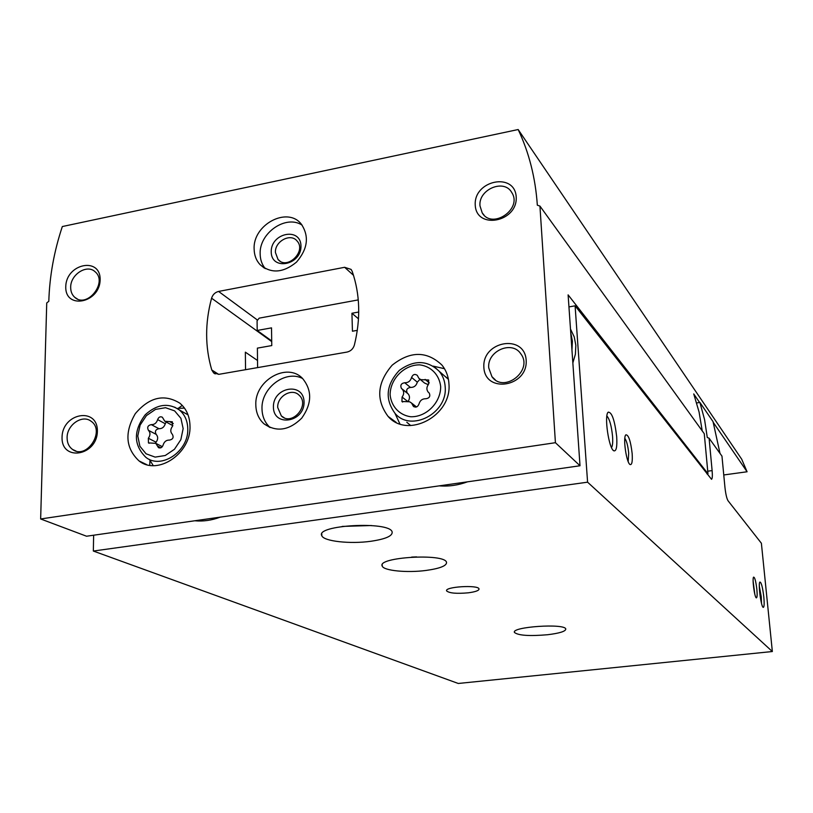 <?xml version="1.0" encoding="UTF-8"?>
<svg xmlns="http://www.w3.org/2000/svg" width="813" height="813" viewBox="0 0 813 813"><rect width="100%" height="100%" fill="white"/><g stroke="black" fill="none" stroke-linecap="round" stroke-linejoin="round"><path stroke-width="1.22" d="M572.85 362.944L575.401 354.153L575.838 345.251L574.222 336.887L570.492 329.052M93.637 535.218L93.343 551.041L587.586 482.18L575.096 305.83L568.948 306.908M439.254 485.859C448.715 486.611 458.136 485.27 467.505 481.824M182.254 405.413L178.443 408.207M149.978 460.585L149.714 465.29M194.774 520.777C203.22 521.57 211.715 520.361 220.242 517.139M93.343 551.041L458.268 683.469L772.35 651.528L761.385 543.247L728.011 500.717C726.72 498.491 725.694 494.03 724.942 487.333L721.964 456.123L709.088 438.207L707.28 437.496L704.586 419.65L699.912 402.455L713.042 421.632L720.013 453.41M468.278 592.819C475.554 591.844 479.142 590.533 479.02 588.886C478.207 584.608 444.071 586.773 446.652 590.939C449.386 593.226 456.591 593.846 468.278 592.819M426.012 570.452C440.057 568.49 446.886 565.757 446.52 562.281C444.66 553.053 376.439 557.159 382.242 566.122C383.706 570.726 407.211 572.972 426.012 570.452M547.525 634.74C559.588 633.266 565.675 631.355 565.777 629.018C565.096 623.134 510.808 626.823 514.477 632.484C518.328 635.522 529.344 636.274 547.525 634.74M370.85 541.275C385.687 539.07 392.781 535.94 392.13 531.875C389.559 520.899 314.814 525.035 321.816 535.757C323.757 541.326 350.342 544.192 370.85 541.275M772.35 651.528L587.586 482.18M756.862 589.323C755.877 581.254 754.789 577.189 753.6 577.128C752.025 578.378 754.535 597.474 756.324 597.87C757.177 597.829 757.36 594.984 756.862 589.323M632.158 453.563C630.664 441.012 628.561 434.762 625.868 434.823C622.697 437.16 626.467 463.329 630.156 464.579C631.965 464.955 632.636 461.286 632.158 453.563M763.803 596.884C762.604 587.077 761.293 582.138 759.881 582.047C758.001 583.521 761.07 606.925 763.204 607.372C764.22 607.311 764.423 603.815 763.803 596.884M616.691 436.723C614.73 420.27 611.904 412.079 608.205 412.15C603.927 415.23 608.896 449.111 613.876 450.839C616.335 451.388 617.27 446.683 616.691 436.723M575.096 305.83L711.507 479.294C712.361 478.786 712.564 475.89 712.117 470.595L709.088 438.207M696.7 402.943L699.912 402.455M358.269 299.895L259.195 318.147L257.081 320.759L257.193 330.474L271.705 340.952M257.193 330.474L271.522 327.863L271.766 345.576L257.386 348.127L257.609 367.608M357.314 330.352L352.446 331.216L351.927 313.259L358.503 318.838M351.927 313.259L358.736 312.019M449.579 484.385L460.412 482.831M204.906 519.324L214.683 517.932M571.956 350.057L572.403 341.145L570.736 332.629M611.539 447.587C612.606 445.849 612.951 442.089 612.555 436.296C611.488 425.9 609.608 419.122 606.894 415.961M761.507 603.327L761.253 596.742L759.322 586.275M628.175 461.55L628.693 453.227C627.971 445.981 626.681 441.002 624.831 438.288M754.779 594.029L753.123 581.143M342.131 526.418L371.46 525.523M411.642 557.088L416.602 556.885M148.352 438.248L148.454 442.902L155.791 443.339L158.403 447.546C160.517 448.491 162.082 447.678 163.088 445.107C164.185 441.642 166.33 439.965 169.511 440.087C172.966 439.335 173.921 437.414 172.366 434.345C170.273 432.038 170.283 429.376 172.397 426.388L172.346 421.784L164.826 421.276L162.356 417.221C160.242 416.246 158.667 417.039 157.641 419.62C156.543 423.065 154.419 424.732 151.269 424.63C147.854 425.382 146.909 427.282 148.423 430.321C150.486 432.618 150.456 435.26 148.352 438.248L156.086 442.211C158.169 439.254 158.189 436.632 156.147 434.345L148.423 430.321M402.079 397.049L401.927 401.5L409.661 401.785L411.561 403.065L413.319 406.246C415.799 407.831 417.679 407.11 418.959 404.081C420.026 400.433 422.343 398.655 425.921 398.746C429.457 398.157 430.565 396.266 429.244 393.086L428.136 392.039C426.378 389.62 426.49 387.059 428.492 384.366L428.705 380.006L420.768 379.63L418.858 378.299L417.252 375.321C414.782 373.695 412.892 374.397 411.581 377.445C410.514 381.053 408.217 382.821 404.681 382.75C401.155 383.37 400.067 385.26 401.419 388.421L402.394 389.315C404.203 391.734 404.091 394.315 402.079 397.049L407.75 401.49M723.763 474.965L747.086 471.764L741.7 459.213L518.166 129.531L62.337 226.542C54.085 251.258 49.573 276.176 48.81 301.277L46.737 302.954L40.65 518.968L555.421 442.699L539.934 206.075L537.332 205.191C535.452 177.803 529.06 152.58 518.166 129.531M706.954 473.877L707.971 473.735L568.114 294.875L580.015 465.758L555.421 442.699M539.934 206.075L704.261 433.705L707.971 473.735M699.607 402.496L693.733 393.929L699.078 412.028L702.229 430.89M747.086 471.764L713.347 422.536M257.528 360.494L245.353 352.161L245.546 369.702M580.015 465.758L86.554 536.224L40.65 518.968M218.585 291.44C215.11 292.324 212.772 294.57 211.583 298.198C204.927 323.046 204.998 346.968 211.776 369.986L213.646 372.933L218.921 374.326L346.999 352.08C350.728 351.206 353.188 348.858 354.377 345.047C360.799 318.859 360.078 294.316 352.222 271.42L351.084 269.398L344.631 267.294L218.585 291.44L257.579 320.149M189.998 426.297C189.825 416.48 186.441 408.776 179.846 403.177C164.216 393.624 149.368 397.11 135.314 413.634C124.359 432.526 125.609 448.298 139.074 460.951C157.712 475.92 191.075 453.41 189.998 426.297M448.949 383.96C448.542 376.643 446.174 370.322 441.855 364.976C426.774 350.85 410.209 350.911 392.171 365.169C377.11 382.71 375.748 399.793 388.096 416.419C407.526 439.213 451.947 415.85 448.949 383.96M255.821 405.057C254.459 380.535 287.08 361.805 302.578 378.492C312.294 390.423 312.009 403.655 301.714 418.167C289.093 430.534 276.511 432.414 263.981 423.807C258.737 419.051 256.014 412.801 255.821 405.057M254.134 249.103C252.701 224.673 287.487 206.065 301.318 224.144C309.397 236.298 307.781 248.961 296.491 262.121C283.198 273.005 271.054 273.849 260.048 264.621C256.227 260.455 254.266 255.282 254.134 249.103M483.857 367.263C482.16 340.901 524.639 333.574 526.174 360.25C527.962 387.069 484.924 393.909 483.857 367.263M62.052 437.17C62.428 412.75 97.916 406.632 97.377 431.317C97.052 456.123 61.168 461.835 62.052 437.17M65.772 286.633C66.117 263.544 100.66 256.441 100.141 279.784C99.836 303.219 64.938 309.956 65.772 286.633M475.239 205.049C473.633 180.252 514.771 171.797 516.204 196.888C517.891 222.101 476.235 230.13 475.239 205.049M479.985 205.862C478.227 189.327 504.294 178.382 511.824 192.64C522.678 209.083 492.017 229.886 482.19 212.843L479.985 205.862M70.68 287.263C70.436 274.489 87.021 263.869 95.06 271.725C108.119 282.07 87.154 308.737 74.867 297.416C72.042 294.956 70.65 291.572 70.68 287.263M67.103 437.618C66.91 424.864 82.296 414.244 91.005 421.205C105.7 430.717 86.656 460.046 72.611 449.487C68.932 446.815 67.093 442.861 67.103 437.618M488.735 367.852C486.977 351.043 511.997 340.007 520.808 353.838C533.684 370.382 503.918 393.817 491.936 376.673L488.735 367.852M265.292 268.636C261.979 264.601 260.272 259.743 260.16 254.063C259.012 233.016 286.044 214.297 302.151 225.181M271.217 251.878C270.759 232.843 300.698 226.766 300.983 245.983C301.481 265.251 271.268 271.085 271.217 251.878M275.414 252.487C274.713 241.309 290.607 232.762 297.009 240.933C306.836 251.176 287.141 270.434 278.056 259.499L275.414 252.487M263.981 423.807L270.14 427.547C264.916 422.821 262.213 416.612 261.999 408.929C260.963 388.004 285.637 369.427 302.619 378.533M273.402 407.059C272.914 386.876 303.747 381.632 304.062 402.008C304.58 422.435 273.453 427.394 273.402 407.059M277.711 407.496C277.05 396.287 291.908 387.669 299.072 395.179C310.434 404.986 292.07 426.52 281.359 415.961L277.711 407.496M448.349 378.939L444.579 376.002M406.815 422.262L410.697 425.565M444.467 368.706L433.166 366.124M395.006 413.38L399.894 423.908M184.47 408.096L177.122 408.411M149.409 459.396L153.23 465.605M408.014 401.48C409.904 398.797 409.976 396.287 408.207 393.939L401.896 388.848M419.986 379.254L417.313 382.171C416.256 385.758 413.98 387.506 410.463 387.435C406.967 388.045 405.89 389.915 407.242 393.045L407.587 393.37M420.006 379.264L424.528 383.035L428.227 384.681M416.591 406.937L416.083 406.612M166.177 421.998L165.283 423.746C164.196 427.15 162.082 428.807 158.962 428.695C155.568 429.447 154.633 431.327 156.147 434.345M165.984 421.896L172.874 425.687M155.791 443.339L162.275 446.652M156.086 442.211L155.496 443.146M707.737 471.194L712.117 470.595M183.149 428.603L180.913 418.329L174.622 410.88L165.547 407.709L155.496 409.396L146.431 415.595L140.121 425.087L137.783 436.012L139.897 446.256L146.076 453.796L155.131 457.109L165.273 455.504L174.46 449.274L180.852 439.66L183.149 428.603M440.676 386.571C439.355 374.884 431.114 366.348 419.864 364.874C404.396 364.519 390.118 378.919 390.108 394.823C391.277 406.419 399.335 415.097 410.626 416.744C426.205 417.323 440.829 402.669 440.676 386.571M271.715 341.592L211.583 298.198M218.667 374.366L211.776 369.986M353.513 275.333L344.631 267.294M448.43 379.366L439.264 371.348C427.435 360.027 414.122 359.692 399.346 370.362C386.043 384.722 384.651 399.112 395.159 413.532C411.073 432.414 447.648 413.299 445.199 387.079C444.863 381.012 442.892 375.769 439.264 371.348L434.498 366.988M188.037 414.864L179.348 409.965C168.454 402.537 157.092 404.122 145.273 414.721C133.271 430.809 133.474 445.026 145.893 457.353C161.187 469.762 188.657 451.327 187.773 429.04C187.64 420.921 184.825 414.559 179.348 409.965L174.653 407.14M410.463 387.435L404.681 382.75M417.313 382.171L411.581 377.445M429.274 382.882L425.108 379.376M415.311 407.15L412.679 405.087M158.962 428.695L151.269 424.63M165.283 423.746L157.641 419.62M173.301 423.614L169.602 421.591M160.923 447.78L157.448 446.012M613.297 450.382L613.876 450.839M607.768 412.78L608.205 412.15M321.775 533.978L321.816 535.757M514.446 631.965L514.477 632.484M382.201 564.862L382.242 566.122M215.211 373.929L213.646 372.933M482.19 212.843L484.07 215.16M74.867 297.416L77.337 298.95M72.611 449.487L75.965 451.032M491.936 376.673L495.259 379.823M260.048 264.621L264.296 268.066M278.056 259.499L279.957 261.085M281.359 415.961L284.235 417.78M396.144 422.343L388.096 416.419M146.675 464.609L139.074 460.951M408.207 393.939L402.394 389.315M407.242 393.045L401.419 388.421M414.041 406.815L413.319 406.246M416.52 406.957L411.561 403.065M402.638 402.049L401.927 401.5M159.104 447.902L158.403 447.546M149.145 443.248L148.454 442.902"/></g></svg>
